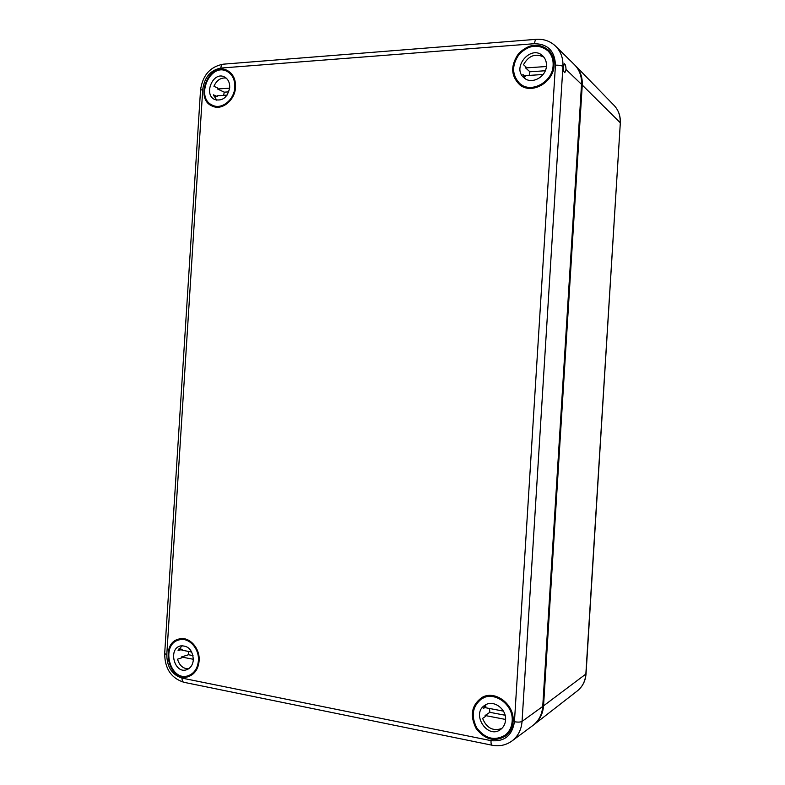 <?xml version="1.0" encoding="UTF-8"?>
<svg xmlns="http://www.w3.org/2000/svg" width="785" height="785" viewBox="0 0 785 785"><rect width="100%" height="100%" fill="white"/><g stroke="black" fill="none" stroke-linecap="round" stroke-linejoin="round"><path stroke-width="1.18" d="M533.702 724.83L534.124 724.516C539.776 719.943 542.916 713.722 543.544 705.843L582.254 85.065C582.607 77.362 580.351 70.915 575.493 65.734L575.12 65.361M566.005 69.453C565.897 66.117 565.337 64.203 564.327 63.722L563.424 66.97C563.375 70.326 563.836 72.24 564.817 72.72L566.005 69.453L581.528 84.348C581.881 76.4 579.497 69.816 574.375 64.596L555.613 46.168C550.246 41.124 543.789 38.838 536.243 39.328C535.38 39.515 534.83 40.967 534.605 43.675L220.82 68.069C210.527 70.091 204.502 77.195 202.746 89.402L166.783 654.661C166.979 667.024 172.062 674.845 182.051 678.112C181.983 680.516 182.601 681.92 183.906 682.293L492.067 745.22M581.528 84.348L542.739 706.451C542.082 714.566 538.785 720.915 532.858 725.497L511.928 741.011C518.002 736.32 521.377 729.785 522.054 721.405L542.739 706.451M199.115 660.901C200.273 648.145 189.087 636.017 179.127 638.99C158.609 643.258 169.697 684.657 189.273 676.278C195.072 673.687 198.36 668.555 199.115 660.901M513.096 721.484C514.813 704.449 494.893 689.515 481.794 697.59C471.481 705.224 469.616 715.577 476.22 728.657C485.365 740.118 495.423 742.394 506.394 735.486C510.417 731.973 512.644 727.303 513.096 721.484M235.549 87.145C235.775 79.57 233.224 74.124 227.895 70.827C209.693 59.925 193.139 99.342 212.833 106.318C222.322 110.626 235.088 99.98 235.549 87.145M554.082 65.283C554.357 59.591 552.787 54.783 549.363 50.839C539.491 42.537 529.257 43.42 518.669 53.478C510.358 65.489 510.75 75.968 519.856 84.917C531.759 94.799 553.67 82.474 554.082 65.283M234.823 87.194C234.381 99.675 221.772 109.88 212.706 105.318C194.7 98.223 209.958 61.917 227.1 71.406C232.448 74.457 235.019 79.727 234.823 87.194M217.013 107.211L212.706 105.318M227.1 71.406L231.32 73.564M223.637 95.358L224.245 92.169L228.778 91.865M224.245 92.169L217.543 88.99L229.652 88.165M216.758 100.186L213.402 94.818L217.298 96.614L217.111 95.78L227.081 95.132M217.543 88.99L217.837 88.126L213.942 86.281C216.68 80.198 220.742 77.46 226.149 78.078M214.128 96.82L217.298 96.614M229.701 87.547C227.66 97.291 222.724 101.304 214.904 99.607C203.001 94.808 213.127 70.768 224.5 76.989C228.101 79.02 229.838 82.533 229.701 87.547M553.121 65.351C552.738 82.229 530.788 93.906 519.699 83.495C511.732 74.85 511.604 65.047 519.327 54.077C528.982 44.765 538.52 43.695 547.95 50.848C551.659 54.675 553.386 59.513 553.121 65.351M525.626 87.734L519.699 83.495M523.291 86.409L524.203 87.272M547.95 50.848L552.787 56.461M552.169 55.038L551.217 54.204M529.149 75.409L529.904 71.778L545.271 70.748M529.904 71.778L525.607 67.932L546.37 66.519M525.234 78.706L522.869 74.447L525.371 76.626L525.116 75.674L543.092 74.496M525.607 67.932L525.979 66.951L523.477 64.704C528.747 55.549 535.556 53.027 543.897 57.158M523.84 76.724L525.371 76.626M546.438 65.812C546.193 77.107 531.425 84.908 524.037 77.803C511.143 67.579 531.298 44.048 542.877 56.029C545.428 58.6 546.615 61.858 546.438 65.812M198.389 660.754C197.624 668.31 194.346 673.255 188.557 675.6C170.227 682.724 160.003 644.583 178.862 639.971C188.439 636.684 199.527 648.361 198.389 660.754M193.041 674.021L188.557 675.6M178.862 639.971L183.405 638.676M193.031 655.612L188.498 654.749L188.302 651.393M182.189 645.613L178.067 650.618L182.159 649.362L181.865 650.166L191.775 652.05M188.498 654.749L181.433 656.986L193.375 659.282M188.508 668.859C183.101 668.751 179.441 665.533 177.518 659.184L181.62 657.879L181.433 656.986M193.345 659.783C192.835 664.846 190.627 668.153 186.732 669.703C174.584 674.344 167.784 649.097 180.275 645.947C188.214 645.29 192.58 649.902 193.345 659.783M179.009 648.763L182.159 649.362M512.154 721.297C511.673 727.263 509.279 731.934 504.971 735.3C494.609 741.109 485.267 738.734 476.946 728.156C470.804 716.195 472.295 706.471 481.421 698.993C493.804 690.27 513.861 704.567 512.154 721.297M510.593 730.325L504.971 735.3M508.641 732.444L509.75 731.708M481.421 698.993L487.976 695.588M486.425 695.863L485.346 696.629M505.098 715.233L489.85 712.329L489.555 708.492M486.249 704.518L483.197 708.619L485.954 706.824L485.581 707.736L503.411 711.112M489.85 712.329L485.101 715.508L505.589 719.452M501.801 728.49C493.029 731.453 486.621 728.087 482.589 718.393L485.346 716.538L485.101 715.508M505.56 720.031C505.236 724.064 503.597 727.204 500.653 729.451C487.465 739.764 470.686 713.624 484.944 705.234C493.206 699.258 506.708 708.835 505.56 720.031M484.404 706.529L485.954 706.824M575.493 65.734L614.047 105.367C618.443 110.047 620.484 115.807 620.17 122.656L582.254 85.065M543.544 705.843L586.032 673.932C585.473 680.997 582.578 686.649 577.358 690.888C582.46 686.767 585.286 681.203 585.845 674.207L620.317 122.96C620.631 116.033 618.551 110.165 614.047 105.367M511.928 741.011C506.021 745.201 499.417 746.613 492.126 745.23C491.273 744.926 490.91 743.405 491.027 740.647C504.372 741.943 512.183 735.643 514.44 721.739L555.446 65.194C559.028 65.057 561.52 65.498 562.933 66.499C563.306 58.296 560.863 51.516 555.613 46.168M514.44 721.739C517.982 722.318 520.524 722.2 522.054 721.405L562.933 66.499L563.424 66.97M183.827 682.283C171.15 678.112 164.771 668.545 164.683 653.581L200.528 90.236L202.746 89.402M536.184 39.328L223.166 64.184C221.841 64.399 221.056 65.695 220.82 68.069M491.027 740.647L182.051 678.112M555.446 65.194C554.926 51.192 547.979 44.019 534.605 43.675M164.683 653.581L166.783 654.661M534.124 724.516L577.358 690.888M586.032 673.932L620.317 122.96M200.528 90.236C202.501 75.458 210.017 66.774 223.087 64.193"/></g></svg>
